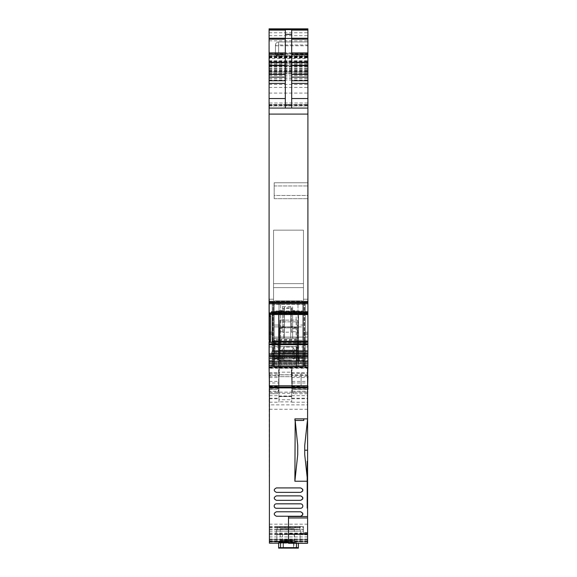 <?xml version="1.0" encoding="UTF-8"?>
<svg xmlns="http://www.w3.org/2000/svg" width="577" height="577" viewBox="0 0 577 577"><rect width="100%" height="100%" fill="white"/><g stroke="black" fill="none" stroke-linecap="round" stroke-linejoin="round"><path stroke-width="0.43" stroke-dasharray="2.88 2.16" d="M285.478 326.907L294.227 326.907L294.227 327.859L294.227 326.907L297.249 326.907L292.799 326.907L292.799 327.859L297.249 327.859L291.522 327.859L291.522 326.907L291.522 327.859L285.478 327.859L285.478 326.907L285.478 327.859L284.201 327.859L292.799 327.859L292.799 326.907L285.478 326.907L285.478 327.859M295.056 326.907L297.249 326.907L294.544 326.907L294.544 327.859L294.544 326.907L295.056 326.907L295.056 327.859L295.056 326.907L295.056 327.859L297.249 327.859L294.544 327.859L297.407 327.859L279.593 327.859L282.456 327.859L282.456 326.907L294.544 326.907L294.544 327.859L297.407 327.859L279.593 327.859L282.456 327.859L279.751 327.859L281.944 327.859L281.944 326.907L281.396 326.907L281.396 327.859L281.396 326.907L279.751 326.907L282.456 326.907L282.456 327.859L282.456 326.907L294.544 326.907L294.544 327.859L295.056 327.859L295.056 326.907L295.056 327.859M282.773 326.907L279.751 326.907L279.751 327.859L284.201 327.859L279.751 327.859L279.751 326.907L279.751 327.859L279.751 326.907L282.773 326.907L282.773 327.859L282.773 326.907M281.944 326.907L281.944 327.859L282.456 327.859L282.456 326.907L281.944 326.907L281.944 327.859M282.456 356.225L297.407 356.225L282.456 356.225M280.725 360.639L299.953 360.639L280.725 360.639M281.028 360.639L304.093 360.639L281.028 360.639M296.614 364.455L272.907 364.455L296.614 364.455M297.934 367.001L270.361 367.001L297.934 367.001M291.969 367.001L291.363 367.001L291.969 367.001A0.635 0.519 0 0 1 291.998 367.16L269.091 367.001L269.409 301.136L269.409 333.362L269.409 301.136L269.409 332.186L269.409 301.136L273.541 301.136L269.409 301.136L273.541 301.136L269.409 301.136L273.541 301.136L269.409 301.136L269.409 299.225L269.409 301.136L269.409 299.225L269.409 301.136L269.409 299.225L269.409 301.136L269.409 299.225L273.541 299.225L269.409 299.225L269.409 301.136L273.541 301.136L273.541 299.225L273.541 301.136L273.541 299.225L273.541 301.136L273.541 299.225L273.541 301.136L273.541 299.225L269.409 299.225L273.541 299.225L269.409 299.225L273.541 299.225L269.409 299.225L273.541 299.225L273.541 367.001L274.183 367.001L273.541 367.001L273.541 302.723L303.459 302.723L273.541 302.723L274.183 302.723L273.541 302.723L273.541 367.001L273.541 287.62L273.541 366.95L303.459 366.95L273.541 366.95L303.459 366.95L273.541 366.95L273.541 362.226L269.409 362.226L269.409 365.638L269.091 362.226L269.091 367.001L307.909 367.001L269.409 367.001L269.409 365.09L269.409 367.001L307.909 367.001L307.909 362.226L303.459 362.226L307.909 362.226L307.909 334.545L307.909 366.95L307.909 333.362L307.909 367.001L307.909 342.06L307.909 344.44L307.909 342.132L270.195 342.154L307.909 342.154M307.909 374.776L269.409 374.776L269.091 367.001L269.409 362.226L273.541 362.226L269.409 362.226L273.541 362.226L273.541 332.186L273.541 367.001L269.409 367.001L307.909 367.001L307.909 334.545L307.909 367.001L273.541 367.001L303.459 367.001L303.459 230.173L273.541 230.173L303.459 230.173L273.541 230.173L303.459 230.173L273.541 230.173L303.459 230.173L273.541 230.173L303.459 230.173L303.459 287.62L273.541 287.62L273.541 230.173L273.541 287.62L303.459 287.62L273.541 287.62L273.541 230.173L273.541 287.62L303.459 287.62L303.459 230.173L303.459 366.95L303.459 362.226L307.909 362.226L303.459 362.226L303.459 333.362L303.459 367.001L307.909 367.001L307.909 363.503L307.909 367.001L303.459 367.001L307.909 367.001L307.909 392.281M269.409 389.078L277.559 389.388L269.409 389.388L269.409 334.545L269.409 362.226L269.409 334.545L273.541 334.545L273.541 367.001L273.541 302.723L273.541 367.001L296.455 367.001L273.541 367.001L273.541 283.632L273.541 366.95L273.541 334.545L269.409 334.545L273.541 334.545L269.409 334.545L273.541 334.545L269.409 334.545L273.541 334.545L273.541 301.136L273.541 333.362L273.541 301.136L273.541 332.186L273.541 301.136L273.541 332.186L273.541 301.136L269.409 301.136L269.409 334.545L269.409 301.136L269.409 334.545L269.409 332.475L269.409 334.545L273.541 334.545L273.541 333.362L273.541 365.09L269.409 365.09L269.409 334.545L269.091 367.001L269.091 361.317L307.909 361.317M269.409 543.166L269.091 367.001L273.541 367.001L269.409 367.001L273.541 367.001L273.541 365.09L269.091 365.09L273.541 365.09L269.409 365.09L269.409 367.001L269.091 297.948L269.091 365.724L269.091 363.063L269.091 364.772L307.909 364.772L269.091 364.772L269.091 365.724L307.909 365.724L269.091 365.724L269.091 367.001L269.091 365.724L269.091 367.001L307.909 367.001L269.409 367.001L269.409 365.09L269.409 367.001L278.633 367.001L278.633 377.322A0.635 0.635 0 0 1 279.275 376.687L291.457 376.687L291.428 375.432L307.909 375.432M269.091 358.454L269.091 363.063L269.091 358.454M269.091 357.271L269.409 358.454L269.409 355.865L269.091 357.271M269.409 342.06L269.091 303.776L307.909 303.776L307.909 312.922L269.091 312.922M269.091 342.132L269.409 316.384L269.091 342.132M269.091 314.371L269.409 316.384L269.091 314.371M269.091 29.687L269.091 303.776M269.091 28.85L269.091 108.079L269.091 56.214L269.091 65.215L307.909 65.215L307.909 29.615M269.091 65.215L269.091 105.317L307.909 105.317L307.909 108.079L307.909 65.215M269.091 103.009L269.091 61.306L269.091 62.9L307.909 62.9M269.091 29.615L269.091 62.9M269.091 342.154L269.091 344.072L307.909 344.072M269.091 361.317L269.091 344.072M269.091 353.636L269.091 346.957L269.091 353.636M269.091 301.901L307.909 301.901L307.909 108.079L269.091 108.079L269.091 53.668L269.091 108.079L269.091 53.668L269.091 108.079L269.091 53.668L269.091 108.079L307.909 108.079L307.909 105.317M279.008 302.723L279.008 367.001L274.183 367.001L303.459 367.001L303.459 283.632L273.541 283.632L303.459 283.632L303.459 230.173L303.459 283.632L273.541 283.632L273.541 230.173L273.541 283.632L303.459 283.632L303.459 367.001L279.008 367.001L279.008 302.723L274.183 302.723L274.183 367.001L273.541 367.001L273.541 346.633L296.455 346.633L273.541 346.633L273.541 367.001L273.541 283.632L273.541 367.001L303.459 367.001L303.459 283.632L303.459 367.001L303.459 302.723L303.459 367.001L303.459 302.723L303.459 367.001L274.183 367.001L274.183 302.723L274.183 367.001L274.183 302.723L302.817 302.723L297.992 302.723L297.992 367.001L297.992 302.723L279.008 302.723M272.272 302.723L272.272 367.001L305.363 367.001L305.363 302.723L305.363 367.001L305.363 302.723L305.363 367.001L305.363 302.723L272.272 302.723L272.272 367.001L305.363 367.001L305.363 302.723L305.363 367.001L305.363 302.723L305.363 367.001L305.363 302.723L272.272 302.723L280.545 302.723L280.545 367.001L280.545 302.723L305.363 302.723L305.363 367.001L305.363 302.723L272.272 302.723L272.272 367.001L272.986 367.001L272.272 367.001L272.272 302.723M305.363 367.001L272.986 367.001L305.363 367.001L305.363 302.723L305.363 367.001M269.409 311.566L269.409 332.475L269.409 311.566M307.909 334.545L303.459 334.545L307.909 334.545L303.459 334.545L307.909 334.545L303.459 334.545L307.909 334.545L303.459 334.545L307.909 334.545L307.909 301.136L307.909 332.186L307.909 301.136L307.909 332.186L307.909 301.136L307.909 332.186L307.909 301.136L303.459 301.136L307.909 301.136L303.459 301.136L307.909 301.136L307.909 299.225L307.909 301.136L307.909 299.225L307.909 301.136L307.909 299.225L307.909 301.136L307.909 299.225L307.909 301.136L303.459 301.136L303.459 299.225L307.909 299.225L303.459 299.225L307.909 299.225L303.459 299.225L303.459 301.136L303.459 299.225L303.459 299.708L303.459 299.225L307.909 299.225L303.459 299.225L307.909 299.225L303.459 299.225L303.459 365.09L307.909 365.09L307.909 367.001L307.909 365.09L303.459 365.09L307.909 365.09L303.459 365.09L303.459 332.186L303.459 333.362L303.459 332.186L307.909 332.186L307.909 365.09L307.909 341.339L307.909 344.426L307.909 342.969L272.135 342.969L307.909 342.969M303.459 301.136L303.459 332.186L307.909 332.186L303.459 332.186L307.909 332.186L303.459 332.186L303.459 301.136L303.459 332.186L303.459 301.136L303.459 332.186L303.459 301.136L303.459 332.186L307.909 332.186L303.459 332.186L307.909 332.186L307.909 301.136L303.459 301.136M292.351 392.367L292.315 389.973L293.469 392.281L293.491 393.673L292.351 392.367L291.998 367.636L291.363 367.001L291.998 367.001L292.07 376.226L307.591 376.226M307.591 389.388L293.39 389.388L292.258 386.749L292.07 376.226M307.909 389.078L307.909 373.42L307.909 386.035L292.243 386.035L292.027 373.42L292.258 386.749M307.591 389.352L293.412 389.352L292.279 387.91M292.027 373.42L292.012 372.857L307.909 372.857L307.909 373.42M292.315 389.973L292.243 386.035M292.301 389.309L307.909 389.309L307.909 387.441L292.265 387.441M307.591 393.673L293.455 393.73L307.591 393.73M292.049 374.877L291.414 374.855L291.457 376.687L292.092 377.315L291.428 375.432M291.457 376.687L292.092 377.315L291.457 376.687L279.275 376.687L279.275 367.001L278.633 367.001L278.633 367.636A0.635 0.635 0 0 1 279.275 367.001L278.633 367.001L279.275 367.001A0.635 0.635 0 0 0 278.633 367.636L278.633 387.91L277.537 389.352L269.409 389.352L269.409 388.321L278.374 388.321M269.409 374.776L269.409 391.213L278.633 391.213L278.633 377.322A0.635 0.635 0 0 1 279.275 376.687L279.275 375.432L269.409 375.432M269.091 356.586L307.909 356.586M269.091 344.714L307.909 344.714M270.519 316.499L270.108 314.523L269.409 314.523L269.409 316.499L270.519 316.499L270.195 342.154M270.483 342.06L271.075 343.914L270.483 342.06L307.909 342.183L270.166 342.183M271.075 343.914L271.493 344.426L307.909 344.426L271.493 344.426L271.075 343.914L271.493 344.426L271.075 343.914L307.909 343.914L271.075 343.914M272.279 342.06L271.551 344.411L307.909 344.411L271.551 344.411L272.315 341.339L307.909 341.339L307.909 312.922M272.315 314.58L272.315 341.339M307.909 314.018L272.315 314.018L272.135 312.503L307.909 312.503L272.135 312.503L271.493 311.465L307.909 311.465L307.909 312.251L307.909 311.443L271.493 311.465L271.075 312.251L271.551 311.443L307.909 311.443L271.551 311.443L272.315 314.018L307.909 314.018L307.909 314.58L307.909 313.484L269.091 313.484M270.108 314.523L271.075 312.251L307.909 312.251L307.909 314.58L307.909 312.251L271.075 312.251L270.195 314.58L307.909 314.58L270.166 314.573L307.909 314.58M307.909 301.901L307.909 302.709L269.091 302.709L307.909 302.615L307.909 303.776M275.453 54.094L278.633 57.952L278.633 52.86L307.909 52.86L307.909 54.065L278.633 54.065A3.181 1.031 0 0 1 275.453 53.034L275.453 54.094L275.453 53.416L276.513 55.132L278.633 56.676L307.909 56.676L307.909 108.079L307.909 53.668L307.909 108.079L307.909 53.668L307.909 108.079L307.909 53.668L269.091 53.668L307.909 53.668L269.091 53.668L307.909 53.668L307.909 108.079L269.091 108.079L307.909 108.079L269.091 108.079L307.909 108.079L307.909 29.687M269.091 57.952L269.091 41.962L269.409 58.544L307.909 58.544L307.909 54.065M307.909 56.676L307.909 41.962L278.633 41.962L307.909 41.962L307.909 52.86M307.909 58.544L307.909 28.85M269.409 56.214L307.909 56.214L269.409 56.214M269.091 61.306L307.909 61.306L269.091 61.306M307.909 73.661L307.909 71.916L307.909 73.661L269.091 73.661M269.091 73.719L307.909 73.719L269.091 73.726M269.409 65.886L307.909 65.886L269.409 65.886M291.681 30.091L291.681 108.079L307.909 108.079L269.091 108.079L291.681 108.079M269.091 363.503L307.909 363.503L307.909 358.36L307.909 363.503L269.091 363.503L307.909 363.503M269.091 363.063L307.909 363.063L269.091 363.063M270.108 358.678L307.909 358.36L307.909 353.506L307.909 358.36L270.195 358.36L270.483 357.271L270.166 358.454L307.909 358.454L269.409 358.678L269.409 357.134L270.519 357.134L270.108 358.678L270.519 357.134L269.409 357.134L269.409 358.678L270.108 358.678M270.548 357.04L307.909 357.271L270.483 357.271L271.493 353.506L307.909 353.506L307.909 351.71L307.909 353.506L271.551 353.283L271.075 355.086L307.909 355.086L271.075 355.086L270.548 357.04L307.909 357.04L270.548 357.04M271.976 351.71L271.551 353.283L307.909 353.283L271.551 353.283L272.135 351.104L307.909 351.104L307.909 350.455L307.909 351.71L307.909 351.104L272.135 351.104L272.315 350.455L307.909 350.455L272.315 350.455L271.976 351.71L307.909 351.71L271.976 351.71M269.409 366.95L269.409 334.545L269.409 367.001L307.591 367.001L269.409 366.95M285.319 30.091L285.319 108.079L269.091 108.079L307.909 108.079M269.091 53.668L307.909 53.668L269.091 53.668M307.909 195.488L307.909 182.765L307.909 198.676L307.909 182.765L307.909 195.488L274.183 195.488L274.183 198.676L274.183 182.765L274.183 198.676L307.909 198.676L274.183 198.676L274.183 182.765L307.909 182.765L274.183 182.765L274.183 195.488L307.909 195.488M274.183 198.676L307.909 198.676M274.183 182.765L307.909 182.765M307.909 353.636L307.909 360.315L307.909 353.636C307.909 345.017 307.909 345.017 307.909 353.636C307.909 345.017 307.909 345.017 307.909 353.636M296.455 353.636C296.455 362.255 296.455 362.255 296.455 353.636C296.455 362.255 296.455 362.255 296.455 353.636C296.455 345.017 296.455 345.017 296.455 353.636C296.455 345.017 296.455 345.017 296.455 353.636M307.909 337.091L307.909 340.271L307.909 337.091L274.183 337.091L274.183 340.271L274.183 337.091L307.909 337.091L274.183 337.091M274.183 340.271L274.183 355.547L274.183 340.271L307.909 340.271L307.909 355.547L307.909 340.271L274.183 340.271M274.183 355.547L307.909 355.547M273.541 353.636L273.541 360.315L273.541 353.636C273.541 345.017 273.541 345.017 273.541 353.636C273.541 345.017 273.541 345.017 273.541 353.636M291.998 367.16L291.998 367.636A0.635 0.635 0 0 0 291.363 367.001L279.275 367.001M291.998 372.093L291.363 372.064L291.363 367.001A0.635 0.635 0 0 1 291.998 367.636M269.409 392.281L277.537 392.281L277.566 393.73L269.409 393.73L269.409 373.42L269.409 382.984L278.633 382.984L278.633 387.91M278.633 382.984L278.633 391.213M269.409 373.42L269.409 372.857L278.633 372.857L278.633 373.42M269.409 376.226L278.633 376.226M278.633 392.367L277.537 393.673L269.409 393.673L269.409 391.213M269.409 382.984L269.409 388.321M296.455 367.001L296.455 346.633L296.455 367.001M278.633 377.012L279.275 375.432M269.409 334.545L269.409 362.226L269.409 334.545M270.108 342.269L269.409 342.269L269.409 316.499M307.909 44.97L278.633 44.97L278.633 52.86L275.453 53.034L275.453 45.143L275.453 53.726M278.633 56.676L278.633 41.962L278.633 44.97L275.453 45.143A3.181 3.181 0 0 1 278.633 41.962A3.181 3.181 0 0 0 275.453 45.143A3.181 3.181 0 0 1 278.633 41.962L307.909 41.962M273.541 367.001L303.459 367.001L273.541 367.001M277.537 392.281L278.633 389.973M278.633 386.749L277.537 389.078M291.522 326.907L291.522 327.859M269.409 541.176L283.942 541.176L282.535 541.255L282.535 534.057L294.465 534.057L294.465 541.255L300.112 541.579L288.5 541.716M283.942 541.176L294.465 541.255M282.535 541.392L282.535 534.057L276.888 534.057L294.465 534.057L294.465 541.579M300.112 541.579L300.112 534.057L294.465 534.057L300.112 534.057L300.112 541.255M276.888 541.255L276.888 534.057L276.888 541.255L282.535 541.255M307.591 542.2L307.591 533.256L301.071 533.256L301.482 534.807L299.275 526.585L303.459 526.534L303.459 533.22L301.071 533.256M293.058 541.176L307.591 541.176L307.591 541.926M288.5 542.531L298.367 542.589L298.367 548.121M280.545 548.15L280.545 543.058L298.367 543.029M280.545 543.058L278.633 543.029L278.633 548.121M288.5 516.545L288.5 543.123L307.591 543.123L307.591 541.176M269.409 540.764L307.591 540.764L307.591 542.979L269.409 542.979L307.591 542.979L307.591 541.349L269.409 541.349M303.459 533.22L307.591 533.22L307.591 532.463L303.459 532.463L307.591 532.463L307.591 539.531L269.409 539.531L307.591 539.495L307.591 540.764M269.409 536.091L269.409 524.19L269.409 536.091M269.409 395.533L269.409 404.866L269.409 395.533M298.367 543.282L298.367 542.589M269.409 526.534L277.725 526.491L276.96 529.311L303.459 529.311L303.459 526.534M269.409 533.213L275.929 533.213L277.725 526.534M275.929 533.213L275.517 534.713L307.591 534.396M287.231 541.998C276.772 542.185 276.772 542.366 287.231 542.524C297.682 542.366 297.682 542.185 287.231 541.998C276.772 542.185 276.772 542.366 287.231 542.524C297.682 542.366 297.682 542.185 287.231 541.998M269.409 402.205L278.951 402.205L278.951 399.71L291.681 399.71L291.681 401.88L278.951 401.88M269.409 373.204L278.951 373.204L278.951 368.27L269.409 368.27L307.591 368.27L291.681 368.27L291.681 401.88M269.409 409.288L307.591 409.288L307.591 367.001M278.951 402.205L278.951 373.204M291.681 367.109L291.681 368.27L278.951 368.27L278.951 367.109L291.681 367.109L291.681 393.283L278.951 393.283L278.951 372.187L291.681 372.187M279.117 353.636L279.117 338.36L279.117 367.001L279.117 353.636L296.138 353.636L296.138 367.001L279.117 367.001L279.117 344.952L274.501 344.952L274.501 367.001L279.117 367.001L274.501 367.001L274.501 338.36L279.117 338.36L279.117 367.001L274.501 367.001L274.501 338.36L296.138 338.36L296.138 313.325L296.138 367.001L274.501 367.001L274.501 343.452L279.117 343.452L279.117 345.796L274.501 345.796M307.591 401.469L307.591 392.136L307.591 404.866L269.409 404.866M307.591 533.307L275.893 533.307L275.604 534.396M307.591 409.288L307.591 503.829L306.957 503.829L306.957 500.23L306.957 503.829L307.591 503.829L307.591 500.23L307.591 503.829L306.957 503.829L307.591 503.829L307.591 508.279L306.957 508.279L306.957 500.814L306.957 508.279L307.591 508.279L306.957 508.279L306.957 503.829L306.957 508.279L307.591 508.279L307.591 500.814L307.591 541.349M306.957 500.814L306.957 465.639L307.591 465.639L306.957 465.639L306.957 500.814L307.591 500.814L307.591 465.639L307.591 500.814L306.957 500.814M307.591 468.654L307.591 500.23L307.591 461.189L307.591 468.654L306.957 468.654L306.957 500.23L306.957 461.189L306.957 468.654L307.591 468.654M306.957 461.189L307.591 461.189L306.957 461.189M304.728 454.64L304.728 445.531M303.459 532.463L303.459 529.311M276.96 529.311L275.893 533.307M307.591 536.3L307.591 524.81L307.591 536.3M269.409 524.19L307.591 524.19L307.591 524.81M307.591 496.602L307.591 465.639L307.404 496.602M297.725 445.523L297.725 454.647M300.588 508.279A2.229 2.229 0 0 0 302.817 506.051A2.229 2.229 0 0 0 300.588 503.829L276.412 503.829A2.229 2.229 0 0 0 274.183 506.051A2.229 2.229 0 0 0 276.412 508.279L300.588 508.279M302.564 515.045A2.229 2.229 0 0 1 300.588 516.235L276.412 516.235C273.534 514.749 273.534 513.263 276.412 511.777L300.588 511.777A2.229 2.229 0 0 1 302.564 512.967M302.564 491.178A2.229 2.229 0 0 1 300.588 492.369L276.412 492.369C273.534 490.883 273.534 489.404 276.412 487.918L300.588 487.918A2.229 2.229 0 0 1 302.564 489.108M302.564 499.134A2.229 2.229 0 0 1 300.588 500.324L276.412 500.324C273.534 498.838 273.534 497.352 276.412 495.874L300.588 495.874A2.229 2.229 0 0 1 302.564 497.064M299.275 526.534L301.071 533.22M303.459 526.491L277.725 526.491L303.459 526.491M287.231 540.122C278.193 540.288 278.193 540.44 287.231 540.577C296.261 540.44 296.261 540.288 287.231 540.122C278.193 540.288 278.193 540.44 287.231 540.577C296.261 540.44 296.261 540.288 287.231 540.122M280.227 528.763L280.227 540.361L279.124 542.272M294.227 528.763L294.227 540.361L295.33 542.272M291.681 396.428L278.951 396.428L278.951 396.002L278.951 396.507L291.681 396.428L291.681 399.71M291.681 396.507L291.681 393.283M291.681 379.731L291.681 373.045L291.681 379.731M278.951 367.109L278.951 359.839L291.681 359.839M278.951 372.187L278.951 360.546L291.681 360.546M291.681 359.911L278.951 359.911L278.951 360.546M291.681 396.002L278.951 396.002L278.951 393.283M278.951 396.507L278.951 399.71M278.951 379.731C278.951 388.35 278.951 388.35 278.951 379.731C278.951 388.35 278.951 388.35 278.951 379.731C278.951 371.105 278.951 371.105 278.951 379.731C278.951 371.105 278.951 371.105 278.951 379.731M296.138 353.636L296.138 338.36L284.36 338.36L284.36 306.546L282.456 306.546L282.456 309.726L283.725 309.726L284.36 306.805L284.36 338.36L283.725 338.36L290.729 338.36L290.729 306.546L292.64 306.546L292.64 338.36L290.729 338.36L290.729 332.179L291.363 332.179L291.363 309.726L290.729 306.805M296.138 351.047L296.138 358.295L296.138 351.047L298.367 351.047L298.367 347.592L298.367 359.68L298.367 351.047M298.367 347.592L296.138 347.592L296.138 348.977L298.367 348.977M298.367 359.68L296.138 359.68L296.138 358.295L298.367 358.295M279.117 345.796L279.117 367.001L279.117 338.36L283.725 338.36L283.725 308.363L284.36 306.805M272.272 347.592L279.117 347.592L279.117 358.295L279.117 348.977L272.272 348.977L272.272 351.047L279.117 351.047M272.272 359.68L279.117 359.68L279.117 358.295L272.272 358.295L272.272 359.68L272.272 348.977M274.501 344.952L274.501 343.452L279.117 343.452L279.117 344.952M307.404 493.53L307.404 471.488L307.591 493.53M293.592 542.582L293.592 547.746L293.592 542.582L283.408 542.582L283.408 547.746L283.408 542.582M283.091 542.582L283.091 548.071M283.091 542.632L283.091 547.753L283.091 542.632M283.408 542.632L293.592 542.632M293.909 542.632L293.909 547.753M293.909 542.582L293.909 548.071M287.231 528.763C278.201 528.763 278.201 528.763 287.231 528.763C278.201 528.763 278.201 528.763 287.231 528.763C296.253 528.763 296.253 528.763 287.231 528.763C296.253 528.763 296.253 528.763 287.231 528.763M301.1 379.731L301.1 373.045L301.1 379.731C301.1 388.35 301.1 388.35 301.1 379.731C301.1 388.35 301.1 388.35 301.1 379.731M269.538 379.731L269.538 373.045L269.538 379.731C269.538 388.35 269.538 388.35 269.538 379.731C269.538 388.35 269.538 388.35 269.538 379.731M291.363 309.726L292.64 309.726L292.64 338.36L292.64 310.592L292.64 338.36L296.138 338.36L279.117 338.36L279.117 310.599L279.117 338.36L283.725 338.36L283.725 309.726M279.117 351.011L296.138 351.011M295.208 311.328L296.138 313.325L294.861 310.599L295.208 311.328L292.64 311.328M296.138 356.225L298.367 356.225M279.117 356.225L272.272 356.225M272.272 358.295L272.272 351.047M307.404 488.95L307.404 472.188L307.591 488.95M292.64 309.726L292.64 306.546L284.36 306.546L284.36 308.349L290.729 308.349L290.729 332.179L282.456 332.179L282.456 306.546L284.324 306.546M282.456 332.179L282.456 309.726M307.404 491.352L307.404 472.267L307.591 491.352M307.591 477.799L307.404 490.659L307.404 477.792M290.729 306.546L284.36 306.546L284.36 307.815L290.729 307.815L290.729 306.546L290.729 308.349L290.729 306.546M282.456 326.488L283.725 326.488L284.36 327.094L290.729 327.094L291.363 326.488L291.363 308.363L290.765 306.546M292.64 326.488L291.363 326.488L291.363 332.179L292.64 332.179M307.404 475.369L307.591 476.963L307.404 475.369M307.404 486.151L307.591 482.697L307.404 486.151M307.404 478.102L307.591 482.697L307.404 478.102M302.817 366.366L302.817 362.544L302.817 366.366L274.183 366.366L274.183 357.776L282.773 357.776L284.043 359.045L284.043 352.684L294.227 352.684A1.269 1.269 0 0 0 292.957 351.407A1.269 1.269 0 0 1 294.227 352.684L292.957 351.407A1.269 1.269 0 0 1 294.227 352.684A1.269 1.269 0 0 0 292.957 351.407L292.957 352.684L294.227 352.684L292.957 351.407L292.957 350.138L284.043 350.138L282.773 350.903L282.773 352.684A1.269 1.269 0 0 1 284.043 351.407L292.957 351.407A1.269 1.269 0 0 1 294.227 352.684L292.957 351.407L292.957 359.045L292.957 352.684L282.773 352.684A1.269 1.269 0 0 1 284.043 351.407L292.957 351.407L292.957 350.138L284.043 350.138L282.773 350.903L282.773 352.684A1.269 1.269 0 0 1 284.043 351.407A1.269 1.269 0 0 0 282.773 352.684L284.043 352.684L284.043 351.451L284.043 359.045L282.773 357.776L274.183 357.776L282.773 357.776L282.773 352.684A1.269 1.269 0 0 1 284.043 351.407L292.957 351.407A1.269 1.269 0 0 1 294.227 352.684L292.957 351.407L284.043 351.407A1.269 1.269 0 0 0 282.773 352.684L282.773 357.776L274.183 357.776L274.183 356.211L282.773 356.211L282.773 357.776L282.773 349.236L282.773 350.903L282.773 349.236L284.043 347.051L284.043 351.451L284.043 347.051L292.957 347.051L284.043 347.051L282.773 349.236L282.773 356.211L274.183 356.211L274.183 301.367L302.817 301.454L302.182 300.812L302.817 301.454L302.817 366.366L302.817 357.776L294.227 357.776L302.817 357.776L294.227 357.776L292.957 359.045L294.227 357.776L294.227 350.903L294.227 357.776L302.817 357.776L302.817 356.211L297.292 356.211L297.068 320.134L297.213 326.907L297.068 320.134L297.09 321.836L279.91 321.836L279.708 356.204L279.809 325.046L274.183 325.046L274.183 304.317L302.817 304.317L302.817 325.046L302.817 304.317L274.183 304.317L274.183 301.367L302.817 301.367L302.182 300.812L274.818 300.812L274.183 301.454L274.183 366.366L302.817 366.366L274.183 366.366L302.817 366.366L302.817 361.274L302.817 366.366L274.183 366.366L274.183 325.046L279.809 325.046L279.932 320.134L279.708 356.204L279.932 320.134L279.91 321.836L297.09 321.836L297.09 350.059L294.227 350.059L294.227 356.211L297.292 356.211L297.09 350.059L294.227 350.059L294.227 349.236L294.227 350.903L292.957 350.138L292.957 347.051L292.957 350.138L294.227 350.903L294.227 349.236L292.957 347.051L294.227 349.236L294.227 356.211L297.292 356.211L297.213 326.907L297.292 356.211L302.817 356.211L302.817 325.046L297.191 325.046L302.817 325.046L302.817 326.907L297.213 326.907L302.817 326.907L302.817 359.045L292.957 359.045L302.817 359.045L302.817 366.366L274.183 366.366L278.72 366.366L278.453 314.494L278.633 362.544L278.453 314.494L278.633 362.544L298.547 362.544L278.453 362.544L298.367 362.544L298.547 314.494L298.547 362.544L278.72 362.544L278.72 366.366L298.28 366.366L298.28 362.544L298.28 366.366L302.817 366.366L302.817 301.454L302.182 300.812L274.818 300.812L302.182 300.812L274.818 300.812L274.183 301.367L274.818 300.812L274.183 301.454L274.183 310.996L302.817 310.996L274.183 310.996L274.183 366.366L302.817 366.366M302.817 361.274L274.183 361.274L302.817 361.274L302.817 362.544L302.817 361.274L274.183 361.274L302.817 361.274M294.227 356.723L294.227 357.776L294.227 356.723L302.817 356.723L294.227 356.723M298.547 314.494L278.453 314.494L298.547 314.494L298.367 362.544L298.367 314.494L278.633 314.494L298.547 314.494M295.604 326.907L295.604 327.859L295.604 326.907M297.249 326.907L297.249 327.859L297.249 326.907M284.201 326.907L284.201 327.859L284.201 326.907M302.817 302.723L302.817 367.001L302.817 302.723M304.093 302.723L304.093 367.001L304.093 302.723M304.649 302.723L304.649 367.001L304.649 302.723M272.986 302.723L272.986 367.001L272.986 302.723M303.459 333.362L307.909 333.362L303.459 333.362M292.683 387.528L307.591 387.528M293.412 389.078L307.591 389.078M292.553 388.321L307.909 388.321M292.193 382.984L307.909 382.984M292.164 381.411L307.909 381.411M293.469 392.281L307.591 392.281M292.337 391.213L307.909 391.213M269.091 355.324L307.909 355.324M269.091 355.237L307.909 355.237M269.091 353.86L307.909 353.86M271.976 343.625L307.909 343.625L271.976 343.625M271.976 311.955L307.909 311.955L271.976 311.955M270.548 314.371L307.909 314.371L270.548 314.371M270.483 314.487L307.909 314.487L270.483 314.487M269.091 302.615L307.909 302.615L269.091 302.615M269.091 114.095L307.909 114.095M269.091 104.538L307.909 104.538L269.091 104.552M269.091 57.779L307.909 57.779M269.091 56.676L269.409 57.779M278.633 57.952L307.909 57.952M276.513 55.132L307.909 55.132M275.453 45.778L307.909 45.778M269.091 57.253L307.909 57.253M269.091 40.83L307.909 40.83M269.091 35.666L307.909 35.666M269.091 56.77L307.909 56.77M269.091 57.476L307.909 57.476M269.091 62.201L307.909 62.201M269.091 63.434L307.909 63.434M269.091 64.436L307.909 64.436M269.091 60.635L307.909 60.635M269.091 56.214L307.909 56.214L269.091 56.214M269.091 63.463L307.909 63.463M269.091 105.952L307.909 105.952L269.091 105.944M269.409 105.317L269.409 108.079M269.409 103.009L307.909 103.009M269.091 87.415L307.909 87.415M269.091 66.593L307.909 66.593M269.091 62.576L307.909 62.576M269.091 62.489L307.909 62.489M269.091 66.391L307.909 66.391M269.091 66.723L307.909 66.723M269.091 68.31L307.909 68.31M269.091 70.041L307.909 70.041M269.091 71.151L307.909 71.151M269.409 71.916L307.909 71.916L269.409 71.916M269.091 73.611L307.909 73.611M269.091 73.503L307.909 73.503M269.091 72.024L307.909 72.024L269.091 72.024M269.091 72.327L307.909 72.327M269.091 73.863L307.909 73.863M269.091 77.044L307.909 77.044M269.091 78.623L307.909 78.623M269.091 80.066L307.909 80.066M269.091 84.43L307.909 84.43M269.091 93.085L307.909 93.085M269.091 104.899L307.909 104.899M269.091 75.558L307.909 75.558M269.091 73.971L307.909 73.971M269.091 73.834L307.909 73.834M269.091 71.678L307.909 71.678M269.091 70.531L307.909 70.531M269.091 69.19L307.909 69.19M269.091 68.05L307.909 68.05M269.091 65.886L307.909 65.886M269.091 65.771L307.909 65.771M269.091 61.739L307.909 61.739M269.091 52.918L307.909 52.918M269.091 32.795L307.909 32.795M270.548 342.132L307.909 342.132M269.091 55.81L307.909 55.81M269.091 57.202L307.909 57.202M274.183 185.945L307.909 185.945L274.183 185.945M274.183 352.367L307.909 352.367L274.183 352.367M269.409 332.186L273.541 332.186L269.409 332.186M269.409 333.362L273.541 333.362L269.409 333.362M291.363 372.071L291.414 374.855L278.633 374.884M270.519 340.026L269.409 340.026M269.409 389.309L278.633 389.309M269.409 387.441L278.633 387.441M269.409 386.035L278.633 386.035M269.409 381.411L278.633 381.411M269.409 387.528L278.222 387.528M278.633 543.166L307.591 543.166L278.633 543.166M269.409 541.89L307.591 541.89M296.455 543.282L296.455 542.531M296.455 548.15L296.455 543.058M269.409 540.945L307.591 540.945M269.409 539.668L307.591 539.668M269.409 539.632L307.591 539.632M269.409 539.192L307.591 539.192M269.409 534.583L301.425 534.583M307.591 534.807L301.482 534.807M269.409 534.49L301.396 534.49M269.409 533.393L301.107 533.393M269.409 533.177L301.043 533.17M269.409 531.215L300.516 531.215M269.409 529.643L300.098 529.643M269.409 529.419L300.04 529.419M269.409 527.847L299.614 527.847M269.409 527.241L299.456 527.241M269.409 526.585L299.275 526.585M269.409 534.713L275.517 534.713M269.409 539.091L307.591 539.091M275.575 534.49L307.591 534.49M269.409 539.495L307.591 539.495L269.409 539.495M269.409 541.709L307.591 541.709M291.681 402.205L307.591 402.205M269.409 398.757L278.951 398.757M269.409 398.238L278.951 398.238M269.409 395.671L278.951 395.671M269.409 386.691L278.951 386.691M269.409 377.56L278.951 377.56M269.409 367.845L307.591 367.845M269.409 367.426L307.591 367.426M306.957 500.23L307.591 500.23L306.957 500.23M291.681 398.757L307.591 398.757M291.681 398.238L307.591 398.238M291.681 395.671L307.591 395.671M291.681 386.691L307.591 386.691M291.681 377.56L307.591 377.56M291.681 373.204L307.591 373.204M276.484 531.114L303.459 531.114M307.591 533.076L275.957 533.076M277.544 527.14L303.459 527.14M287.231 540.577L287.231 542.524M279.117 361.541L296.138 361.541M279.117 340.394L274.501 340.394M279.117 339.565L274.501 339.565M276.902 529.535L303.459 529.535M277.386 527.739L303.459 527.739M278.951 367.888L291.681 367.888M278.951 360.856L291.681 360.856M279.117 339.601L296.138 339.601M279.117 357.661L296.138 357.661M279.117 339.954L296.138 339.954M292.64 331.739L296.138 331.739M292.64 328.717L296.138 328.717M292.64 311.868L295.46 311.868M279.117 311.868L282.456 311.868M279.117 331.739L282.456 331.739M291.363 308.363L292.64 308.363M283.725 308.363L282.456 308.363M279.117 311.328L282.456 311.328M279.117 328.717L282.456 328.717M302.817 362.544L274.183 362.544L302.817 362.544M279.932 320.134L297.068 320.134L279.932 320.134M302.817 351.956L297.155 351.956L302.817 351.956M274.183 359.045L284.043 359.045L274.183 359.045M282.773 356.723L274.183 356.723L282.773 356.723M279.845 351.956L274.183 351.956L279.845 351.956M279.787 326.907L274.183 326.907L279.787 326.907M282.773 350.059L279.91 350.059L282.773 350.059M297.407 327.859L297.407 356.225L299.953 360.639L297.407 356.225L297.407 327.859M279.593 327.859L279.593 356.225L277.047 360.639L279.593 356.225L279.593 327.859M304.093 360.639L304.093 364.455L306.639 367.001L304.093 364.455L304.093 360.639M272.907 360.639L272.907 364.455L270.361 367.001L272.907 364.455L272.907 360.639M270.49 342.06L307.909 342.06M271.45 344.44L307.909 344.44L271.45 344.44M271.601 311.436L307.909 311.436L271.601 311.436M269.409 53.416L275.453 53.416M269.091 62.641L307.909 62.641M269.091 64.487L307.909 64.487M269.091 71.808L307.909 71.808L269.091 71.808M269.091 78.638L307.909 78.638M269.091 78.559L307.909 78.559M296.455 360.315L307.909 360.315M296.455 346.957L307.909 346.957M269.091 360.315L273.541 360.315M269.091 346.957L273.541 346.957M269.409 541.111L307.591 541.111M269.409 536.92L307.591 536.92M269.409 392.136L307.591 392.136M278.951 396.579L291.681 396.579M278.951 361.051L291.681 361.051M291.681 373.045L301.1 373.045M291.681 386.41L301.1 386.41M269.538 373.045L278.951 373.045M269.538 386.41L278.951 386.41M292.64 310.592L294.861 310.592M279.117 310.599L282.456 310.599"/><path stroke-width="0.87" d="M269.091 342.183L269.091 367.001L307.909 367.001L307.591 376.226M269.409 339.918L269.091 342.363M269.091 339.918L269.091 314.097M269.091 314.58L269.091 313.484L307.909 313.484L307.909 356.586L269.091 356.586M269.091 30.091L285.319 30.091L285.319 34.389L291.681 34.389L291.681 30.091L307.909 30.091L307.909 29.615L269.091 29.615L269.091 28.85L307.909 28.85L307.909 29.687L269.091 29.615L269.091 313.484M269.091 303.776L307.909 303.776L307.909 302.709L269.091 302.709L307.909 302.701L307.909 301.901L269.091 301.901M307.591 387.528L307.909 376.226M307.909 387.528L307.909 389.388L307.591 389.078M307.909 386.035L307.909 387.441M307.591 389.388L307.591 392.281M269.091 28.85L307.909 28.85L269.091 28.85M307.909 30.091L307.909 301.901M269.091 108.079L307.909 108.079M269.091 312.922L307.909 312.922L307.909 314.018M307.909 303.776L307.909 312.922M270.519 340.026L270.108 342.269L269.409 342.269L269.409 340.026L270.519 340.026L270.519 316.499L270.108 314.523L307.909 314.58M272.279 342.06L272.315 314.58M307.909 342.969L307.909 342.183L270.166 342.183L307.909 342.154M307.909 342.132L270.195 342.154M269.091 344.072L307.909 344.072M269.091 344.714L307.909 344.714M269.091 361.317L307.909 361.317L307.909 356.586M307.909 361.317L307.909 367.001L269.091 367.001L269.409 385.775L307.591 385.775L307.591 367.001M307.909 334.545L307.909 341.339L272.315 341.339M279.275 367.001L278.633 367.001M285.319 108.079L285.319 38.443L291.681 38.443L291.681 34.389M285.319 34.389L285.319 38.443M291.681 108.079L291.681 38.443M270.108 314.523L269.409 314.523L269.409 340.026M288.5 541.716L276.888 541.579M269.409 385.775L269.409 543.166L278.633 543.166L269.409 543.166M278.633 547.681L296.455 547.631L298.367 547.681L298.367 548.121L278.633 548.121L278.633 542.589L288.5 542.531M278.633 542.589L278.633 543.029M269.409 541.392L288.5 541.392M298.367 547.681L298.367 543.282M288.5 534.057L307.591 534.057L307.591 516.545L288.5 516.545L288.5 543.123M307.591 534.057L307.591 543.282L288.5 543.282M269.409 387.044L307.591 387.044L307.591 385.775M307.591 387.044L307.591 387.888L269.409 387.888M307.591 481.283L307.591 418.866L304.728 445.531L304.728 454.64L307.591 481.232L294.876 481.232L297.725 454.647L297.725 445.523L295.186 420.46L294.876 481.232M293.592 548.078L283.091 547.753L293.592 547.746M294.919 420.46L294.919 418.866L307.591 418.866L307.591 387.888M303.776 418.866L303.776 420.46L295.186 420.46L294.919 418.866M300.588 508.279A2.229 2.229 0 0 0 302.817 506.051A2.229 2.229 0 0 0 300.588 503.829L276.412 503.829A2.229 2.229 0 0 0 274.183 506.051A2.229 2.229 0 0 0 276.412 508.279L300.588 508.279M276.412 511.777L300.588 511.777C303.466 513.263 303.466 514.749 300.588 516.235L276.412 516.235C273.534 514.749 273.534 513.263 276.412 511.777M302.564 515.045A2.229 2.229 0 0 0 302.564 512.967M300.588 492.369L276.412 492.369C273.534 490.883 273.534 489.404 276.412 487.918L300.588 487.918C303.466 489.404 303.466 490.883 300.588 492.369M302.564 491.178A2.229 2.229 0 0 0 302.564 489.108M276.412 495.874L300.588 495.874C303.466 497.352 303.466 498.838 300.588 500.324L276.412 500.324C273.534 498.838 273.534 497.352 276.412 495.874M302.564 499.134A2.229 2.229 0 0 0 302.564 497.064M307.591 516.545L307.591 481.232M291.681 38.241L307.909 38.241M291.681 39.171L307.909 39.171M291.681 52.918L307.909 52.918M291.681 54.685L307.909 54.685M291.681 62.345L307.909 62.345M291.681 65.28L307.909 65.28M291.681 74.476L307.909 74.476M291.681 77.13L307.909 77.13M291.681 80.737L307.909 80.737M291.681 83.391L307.909 83.391M291.681 98.537L307.909 98.537M269.091 114.095L307.909 114.095M269.091 353.86L307.909 353.86M269.091 355.237L307.909 355.237M269.091 355.324L307.909 355.324M269.091 367.001L307.909 367.001L269.091 367.001M269.091 38.241L285.319 38.241M269.091 39.171L285.319 39.171M269.091 52.918L285.319 52.918M269.091 54.685L285.319 54.685M269.091 62.345L285.319 62.345M269.091 65.28L285.319 65.28M269.091 74.476L285.319 74.476M269.091 77.13L285.319 77.13M269.091 80.737L285.319 80.737M269.091 83.391L285.319 83.391M269.091 98.537L285.319 98.537M285.319 104.942L291.681 104.942M270.519 316.499L269.409 316.499M280.545 547.631L280.545 542.531M296.455 547.631L296.455 543.282M307.591 450.211L304.728 450.211M288.5 517.98L307.591 517.98M270.49 342.06L307.909 342.06"/></g></svg>
